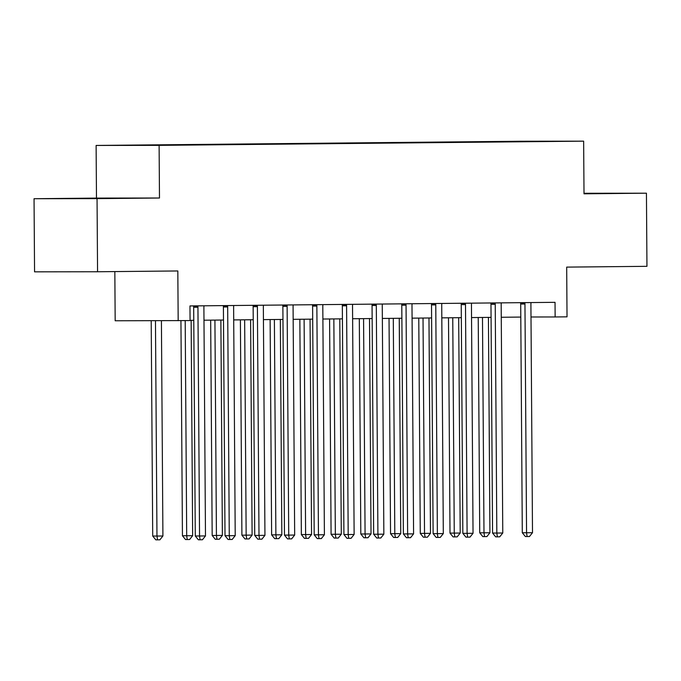 <?xml version="1.0" encoding="UTF-8"?>
<svg xmlns="http://www.w3.org/2000/svg" width="681" height="681" viewBox="0 0 681 681"><rect width="100%" height="100%" fill="white"/><g stroke="black" fill="none" stroke-linecap="round" stroke-linejoin="round"><path stroke-width="1.02" d="M173.885 145.181L159.073 145.249L173.885 145.181M114.834 271.583L115.174 320.768L190.067 320.572L189.965 305.939L555.032 302.33L555.134 316.954L567.026 316.844L566.686 267.114L646.95 266.322L646.439 193.2L584.009 193.276M34.05 198.716L34.561 271.838L97.562 271.753L97.051 198.631L159.482 198.009L159.116 145.359L96.115 145.445L96.481 198.094L34.05 198.716L97.051 198.631M159.116 145.359L583.643 141.163L520.642 141.248L96.115 145.445M552.248 141.35L566.592 141.273L552.248 141.427M497.59 141.946L156.255 145.232M497.411 141.631L555.739 141.282L523.578 141.691M156.119 145.01L523.629 141.597M178.175 320.683L177.826 270.961L97.562 271.753M583.643 141.163L584.009 193.813L646.439 193.2M530.993 316.988L555.134 316.954M190.067 320.351L193.779 320.308M203.977 320.215L223.504 320.019M233.711 319.917L253.23 319.721M263.436 319.627L282.964 319.432M293.162 319.329L312.69 319.134M322.896 319.031L342.424 318.844M352.622 318.742L372.149 318.546M382.347 318.444L401.875 318.257M412.082 318.155L431.609 317.959M441.807 317.857L461.335 317.669M471.541 317.567L491.061 317.372M501.267 317.269L520.795 317.074M584.009 193.659L615.862 193.31L584.009 193.43M159.482 198.009L96.481 198.094M83.601 198.571L129.501 198.12L83.601 198.571M524.957 304.024L520.701 304.032L522.301 532.763L526.558 532.755L524.957 304.024A2.928 2.375 89.9 0 0 524.779 302.934L524.676 302.636M532.499 532.695L529.469 536.517L527.085 536.543L526.558 532.755L532.499 532.695L530.908 303.964A2.928 2.375 89.9 0 1 531.069 302.875L531.163 302.568M520.701 304.032A2.928 2.375 89.9 0 0 520.522 302.934L520.437 302.67M527.085 536.543L525.383 536.543L522.301 532.763M478.224 317.499L479.73 532.814L483.987 532.814L489.928 532.755L488.43 317.397M482.48 317.457L483.987 532.814L484.523 536.602L482.82 536.602L479.73 532.814M489.928 532.755L486.898 536.577L484.523 536.602M495.232 304.313L490.975 304.322L492.567 533.053L496.824 533.053L495.232 304.313A2.928 2.375 89.9 0 0 495.053 303.224L494.951 302.926M502.774 532.993L499.735 536.815L497.36 536.841L496.824 533.053L502.774 532.993L501.173 304.262A2.928 2.375 89.9 0 1 501.344 303.164L501.437 302.866M490.975 304.322A2.928 2.375 89.9 0 0 490.797 303.232L490.703 302.968M497.36 536.841L495.657 536.841L492.567 533.053M465.498 304.611L461.241 304.62L462.842 533.351L467.098 533.342L465.498 304.611A2.928 2.375 89.9 0 0 465.319 303.522L465.225 303.224M473.04 533.283L470.009 537.105L467.634 537.13L467.098 533.342L473.04 533.283L471.448 304.552A2.928 2.375 89.9 0 1 471.61 303.462L471.712 303.156M461.241 304.62A2.928 2.375 89.9 0 0 461.063 303.53L460.977 303.266M467.634 537.13L465.932 537.13L462.842 533.351M435.772 304.909L431.516 304.909L433.116 533.649L437.372 533.64L435.772 304.909A2.928 2.375 89.9 0 0 435.593 303.811L435.491 303.513M443.314 533.581L440.284 537.403L437.9 537.428L437.372 533.64L443.314 533.581L441.722 304.85A2.928 2.375 89.9 0 1 441.884 303.752L441.978 303.454M431.516 304.909A2.928 2.375 89.9 0 0 431.337 303.82L431.252 303.556M437.9 537.428L436.198 537.428L433.116 533.649M448.498 317.789L450.005 533.112L454.261 533.104L460.203 533.044L458.696 317.695M452.754 317.755L454.261 533.104L454.789 536.892L453.086 536.892L450.005 533.112M460.203 533.044L457.172 536.866L454.789 536.892M418.772 318.087L420.271 533.41L430.477 533.342L428.97 317.984M423.029 318.044L424.527 533.402L425.063 537.19L423.361 537.19L420.271 533.41M430.477 533.342L427.438 537.164L425.063 537.19M389.038 318.385L390.545 533.7L400.743 533.64L399.245 318.282M393.295 318.342L394.801 533.691L395.338 537.479L393.635 537.488L390.545 533.7M400.743 533.64L397.713 537.454L395.338 537.479M406.046 305.199L401.79 305.207L403.382 533.938L407.638 533.93L406.046 305.199A2.928 2.375 89.9 0 0 405.867 304.109L405.765 303.811M413.588 533.878L410.549 537.692L408.174 537.718L407.638 533.93L413.588 533.878L411.988 305.139A2.928 2.375 89.9 0 1 412.15 304.049L412.252 303.743M401.79 305.207A2.928 2.375 89.9 0 0 401.611 304.118L401.518 303.854M408.174 537.718L406.472 537.726L403.382 533.938M359.313 318.674L360.811 533.998L365.076 533.989L371.017 533.93L369.511 318.572M363.569 318.631L365.076 533.989L365.603 537.777L363.901 537.777L360.811 533.998M371.017 533.93L367.987 537.752L365.603 537.777M376.312 305.497L372.056 305.497L373.656 534.236L377.912 534.227L376.312 305.497A2.928 2.375 89.9 0 0 376.133 304.407L376.031 304.101M383.854 534.168L380.824 537.99L378.449 538.016L377.912 534.227L383.854 534.168L382.262 305.437A2.928 2.375 89.9 0 1 382.424 304.339L382.518 304.041M372.056 305.497A2.928 2.375 89.9 0 0 371.877 304.407L371.792 304.143M378.449 538.016L376.746 538.016L373.656 534.236M346.586 305.786L342.33 305.795L343.922 534.525L348.187 534.525L346.586 305.786A2.928 2.375 89.9 0 0 346.408 304.696L346.306 304.398M354.129 534.466L351.098 538.288L348.715 538.305L348.187 534.525L354.129 534.466L352.528 305.726A2.928 2.375 89.9 0 1 352.698 304.637L352.792 304.33M342.33 305.795A2.928 2.375 89.9 0 0 342.151 304.705L342.058 304.441M348.715 538.305L347.012 538.313L343.922 534.525M316.861 306.084L312.605 306.084L314.196 534.823L318.453 534.815L316.861 306.084A2.928 2.375 89.9 0 0 316.682 304.994L316.58 304.688M324.403 534.755L321.364 538.577L318.989 538.603L318.453 534.815L324.403 534.755L322.803 306.024A2.928 2.375 89.9 0 1 322.964 304.926L323.066 304.628M312.605 306.084A2.928 2.375 89.9 0 0 312.417 304.994L312.332 304.73M318.989 538.603L317.286 538.603L314.196 534.823M287.127 306.373L282.87 306.382L284.471 535.113L288.727 535.113L287.127 306.373A2.928 2.375 89.9 0 0 286.948 305.284L286.846 304.986M294.669 535.053L291.638 538.875L289.255 538.892L288.727 535.113L294.669 535.053L293.077 306.314A2.928 2.375 89.9 0 1 293.239 305.224L293.332 304.918M282.87 306.382A2.928 2.375 89.9 0 0 282.692 305.292L282.606 305.028M289.255 538.892L287.552 538.901L284.471 535.113M257.401 306.671L253.145 306.671L254.737 535.411L258.993 535.402L257.401 306.671A2.928 2.375 89.9 0 0 257.222 305.582L257.12 305.275M264.943 535.343L261.904 539.165L259.529 539.19L258.993 535.402L264.943 535.343L263.343 306.612A2.928 2.375 89.9 0 1 263.513 305.514L263.607 305.216M253.145 306.671A2.928 2.375 89.9 0 0 252.966 305.582L252.872 305.318M259.529 539.19L257.827 539.19L254.737 535.411M329.587 318.972L331.085 534.287L341.292 534.227L339.785 318.87M333.843 318.929L335.341 534.287L335.878 538.067L334.175 538.075L331.085 534.287M341.292 534.227L338.253 538.05L335.878 538.067M299.853 319.261L301.36 534.585L305.616 534.576L311.558 534.517L310.059 319.159M304.109 319.219L305.616 534.576L306.144 538.365L304.441 538.365L301.36 534.585M311.558 534.517L308.527 538.339L306.144 538.365M270.127 319.559L271.625 534.874L281.832 534.815L280.325 319.457M274.383 319.517L275.882 534.874L276.418 538.654L274.715 538.662L271.625 534.874M281.832 534.815L278.793 538.637L276.418 538.654M240.393 319.849L241.9 535.172L246.156 535.164L252.106 535.104L250.599 319.747M244.649 319.806L246.156 535.164L246.692 538.952L244.99 538.952L241.9 535.172M252.106 535.104L249.067 538.926L246.692 538.952M210.667 320.147L212.174 535.462L216.43 535.462L222.372 535.402L220.874 320.044M214.924 320.104L216.43 535.462L216.958 539.25L215.256 539.25L212.174 535.462M222.372 535.402L219.342 539.224L216.958 539.25M227.675 306.961L223.411 306.969L225.011 535.7L229.267 535.7L227.675 306.961A2.928 2.375 89.9 0 0 227.488 305.871L227.394 305.573M235.217 535.641L232.178 539.463L229.803 539.488L229.267 535.7L235.217 535.641L233.617 306.901A2.928 2.375 89.9 0 1 233.779 305.812L233.881 305.505M223.411 306.969A2.928 2.375 89.9 0 0 223.232 305.88L223.147 305.616M229.803 539.488L228.101 539.488L225.011 535.7M180.942 320.657L182.44 535.76L192.646 535.692L191.14 320.342M185.198 320.615L186.696 535.751L187.232 539.539L185.53 539.539L182.44 535.76M192.646 535.692L189.607 539.514L187.232 539.539M197.941 307.259L193.685 307.267L195.285 535.998L199.542 535.99L197.941 307.259A2.928 2.375 89.9 0 0 197.762 306.169L197.66 305.871M205.483 535.93L202.453 539.752L200.069 539.778L199.542 535.99L205.483 535.93L203.891 307.199A2.928 2.375 89.9 0 1 204.053 306.101L204.147 305.803M193.685 307.267A2.928 2.375 89.9 0 0 193.506 306.169L193.421 305.905M200.069 539.778L198.367 539.778L195.285 535.998M151.208 320.717L152.714 536.049L156.97 536.049L162.912 535.99L161.414 320.708M155.464 320.717L156.97 536.049L157.507 539.837L155.804 539.837L152.714 536.049M162.912 535.99L159.882 539.812L157.507 539.837M524.779 302.934L520.522 302.934M495.053 303.224L490.797 303.232M465.319 303.522L461.063 303.53M435.593 303.811L431.337 303.82M405.867 304.109L401.611 304.118M376.133 304.407L371.877 304.407M346.408 304.696L342.151 304.705M316.682 304.994L312.417 304.994M286.948 305.284L282.692 305.292M257.222 305.582L252.966 305.582M227.488 305.871L223.232 305.88M197.762 306.169L193.506 306.169"/></g></svg>
